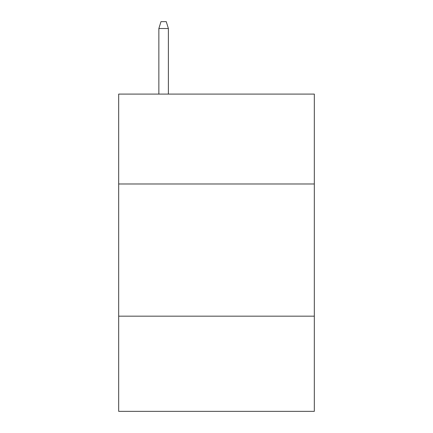 <?xml version="1.0" encoding="UTF-8"?>
<svg xmlns="http://www.w3.org/2000/svg" width="433" height="433" viewBox="0 0 433 433"><rect width="100%" height="100%" fill="white"/><g stroke="black" fill="none" stroke-linecap="round" stroke-linejoin="round"><path stroke-width="0.65" d="M314.32 183.982L314.32 94.091L118.68 94.091L118.68 183.982L314.32 183.982L314.32 411.35L118.68 411.35L118.68 183.982M314.32 316.171L118.68 316.171M168.383 94.091L168.383 28.524L158.862 28.524L158.862 94.091M158.862 28.524L160.979 21.65L166.267 21.65L168.383 28.524"/></g></svg>
